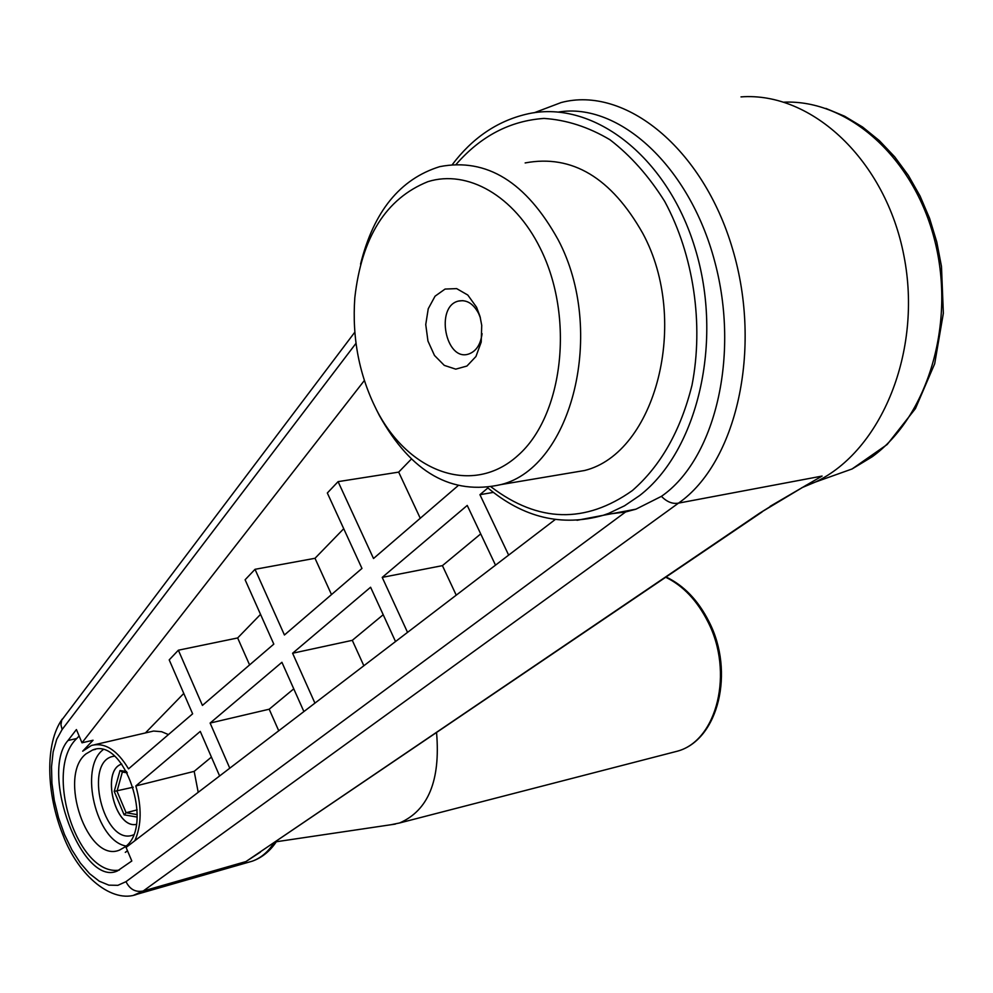 <?xml version="1.0" encoding="UTF-8"?>
<svg xmlns="http://www.w3.org/2000/svg" width="993" height="993" viewBox="0 0 993 993"><rect width="100%" height="100%" fill="white"/><g stroke="black" fill="none" stroke-linecap="round" stroke-linejoin="round"><path stroke-width="1.49" d="M125.168 846.868C154.66 826.126 124.187 736.334 92.597 750.013L85.981 753.886C57.47 775.967 87.756 863.711 119.52 850.082L125.168 846.868M126.136 846.024C96.247 841.257 78.72 768.11 102.987 749.814M136.314 824.401C114.853 829.056 100.69 770.096 121.779 764.064C100.777 770.183 114.89 828.932 136.314 824.389M133.447 834.865C103.557 847.401 82.394 759.211 114.493 756.182M260.489 852.068L245.954 861.564L143.228 890.994L678.492 503.128C736.21 463.098 762.736 349.772 732.586 249.057C702.982 148.081 624.87 85.472 561.107 102.564L534.246 112.743M762.078 511.966L245.954 861.564L759.67 513.158L806.44 485.08M133.782 895.19L143.228 890.994C135.557 892.496 129.81 889.393 125.999 881.66L117.882 885.322L108.833 885.148L99.263 881.201L89.631 873.716L80.371 863.078L71.868 849.797L64.483 834.468L58.55 817.76L54.292 800.42L51.921 783.167L51.524 766.77L53.138 751.924L56.713 739.313L62.112 729.532L60.933 724.704L61.74 720.124L354.811 332.196M772.132 505.425L759.67 513.158M808.786 483.752L822.105 476.069L678.492 503.128C672.621 504.196 666.924 501.937 661.412 496.351L635.979 509.161L625.578 511.978L611.7 513.716M801.798 487.724L815.489 482.015C881.374 450.896 922.708 351.348 903.953 255.958C885.781 160.419 811.877 91.567 741.001 96.892M558.612 112.023C618.713 102.18 689.403 165.806 714.687 261.358C740.319 356.413 714.662 459.672 661.412 496.351M364.357 380.518L81.997 742.801L76.411 729.557L67.996 740.493C39.484 772.715 82.245 887.183 117.335 870.985L131.808 860.993L126.086 847.426L555.236 519.513M249.591 664.925L237.65 637.953L178.368 650.204L169.207 659.886L192.63 713.818L128.531 768.855C117.124 749.938 104.774 742.131 91.48 745.445L82.68 751.192L93.069 740.232L81.997 742.801M183.779 693.437L145.462 732.884M237.65 637.953L260.538 614.369M178.368 650.204L202.423 705.415L273.807 644.122L245.11 579.775L255.027 569.312L284.432 634.999L361.961 568.43L327.33 493L338.092 481.642L373.517 558.513L457.947 485.8M331.501 594.596L315.004 558.289L255.027 569.312M315.004 558.289L343.727 528.71M420.3 518.346L398.677 472.122L338.092 481.642M398.677 472.122L411.375 459.051M137.121 817.065L124.125 814.831L114.22 791.409L120.016 770.506L126.595 771.511M127.315 772.827L122.35 772.058L117.025 791.247L126.111 812.733L137.22 814.632M476.59 307.271L480.004 316.407L481.729 325.319L481.208 342.089L475.957 356.487L466.946 366.032L455.75 369.148L444.293 365.387L434.487 355.457L427.958 341.058L425.749 324.574L428.244 308.749L435.058 296.187L445.075 289.062L456.656 288.615L467.802 295.045L476.59 307.271M540.167 248.101C574.86 316.941 563.279 415.769 517.887 455.526C472.966 496.277 408.433 472.643 376.471 409.749C359.193 375.28 351.981 337.955 354.811 297.763C361.663 237.19 386.054 198.488 427.958 181.645C467.492 169.306 514.2 195.646 540.167 248.101M360.546 264.126C373.678 211.472 400.08 178.988 439.713 166.65C486.644 157.602 526.116 181.967 558.14 239.747C606.512 330.979 572.055 466.896 501.204 484.534C451.914 495.743 411.301 472.742 379.388 415.533L377.477 411.747M525.148 162.939C572.042 154.138 611.266 177.635 642.819 233.429C690.458 321.484 655.442 453.007 584.629 470.496L562.77 474.17M119.297 870.104C77.355 876.881 43.208 769.935 76.771 738.482L79.117 735.974M127.538 850.864L125.292 852.366L127.476 850.703M134.812 840.761C141.552 825.431 141.875 807.172 135.805 785.96L200.263 731.407L219.614 775.955M229.78 768.197L210.119 723.065L281.913 662.294L303.895 711.559M314.93 703.131L292.6 653.245L370.588 587.235L395.524 641.552M407.54 632.367L382.218 577.392L467.231 505.437L495.507 565.154M487.886 487.948L479.929 494.688L508.652 555.112M94.72 744.7L153.592 731.047L161.623 731.704L168.45 734.584M293.767 688.844L269.19 709.213L278.735 730.786M269.19 709.213L210.119 723.065M383.211 614.717L352.292 640.336L363.848 665.757M352.292 640.336L292.6 653.245M493.36 492.391L479.929 494.688M211.422 757.088L194.181 771.362L198.203 792.315M480.711 533.899L442.419 565.638L456.234 595.167M194.181 771.362L135.805 785.96M442.419 565.638L382.218 577.392M436.585 732.908C440.557 780.498 428.219 810.524 399.571 822.974L391.006 824.724M482.089 333.648C480.612 344.571 476.144 351.361 468.684 354.029C445.621 361.973 434.872 306.403 458.443 301.078C466.586 299.414 473.313 303.548 478.626 313.465L480.376 317.797M133.248 787.188L114.22 791.409M137.183 809.866L126.111 812.733L124.125 814.831M120.016 770.506L122.35 772.058M452.336 164.565C472.283 138.164 496.736 121.431 525.657 114.369C590.897 98.208 666.862 154.759 695.088 248.324C723.81 341.642 697.545 450.921 639.641 495.544L624.535 505.797L608.647 513.381L603.21 515.305L577.02 520.295M456.159 164.341C480.811 136.091 510.092 120.786 543.99 118.428C566.444 119.88 588.439 126.98 609.963 139.752C630.654 155.653 648.901 176.208 664.702 201.418C693.623 254.916 703.863 324.177 691.997 385.222C680.615 430.726 660.73 465.841 632.342 490.579C585.386 523.857 538.355 522.666 491.237 487.004M273.894 843.007C267.986 852.019 260.824 858.064 252.383 861.142L247.977 862.396M808.699 483.814L770.121 506.331M784.098 102.167C848.233 99.449 914.156 157.639 934.847 240.976C955.874 324.165 927.45 416.837 872.09 456.842L852.068 468.969L827.119 477.869M76.771 738.482L67.996 740.493M356.003 343.317L62.112 729.532M125.999 881.66L625.578 511.978M672.335 752.483L677.35 751.192C717.231 740.691 734.125 672.05 707.761 621.494C697.111 600.542 683.159 585.82 665.906 577.33M95.539 749.33L92.597 750.013M635.979 509.161L603.21 515.305C561.901 526.973 523.311 517.738 487.464 487.588M62.298 719.006C44.759 743.298 46.187 793.705 63.043 835.212C78.621 876.571 112.755 904.04 137.307 894.172L252.383 861.142C262.202 857.58 270.344 850.889 276.799 841.046M825.878 108.423L844.646 116.231L862.594 127.03L879.376 140.646L894.743 156.882L908.384 175.451L920.077 196.068L929.597 218.373L936.771 241.957L941.476 266.422L943.35 313.267L934.686 363.748L915.434 408.595L887.159 444.516L852.068 468.969L815.489 482.015M584.629 470.496L501.204 484.534M376.471 409.749L379.388 415.533M276.339 841.741L395.4 824.078M462.986 300.643L458.443 301.078M666.266 577.082C683.966 585.572 698.178 600.38 708.903 621.519C735.031 671.653 718.423 740.12 677.35 751.192L399.571 822.974"/></g></svg>

